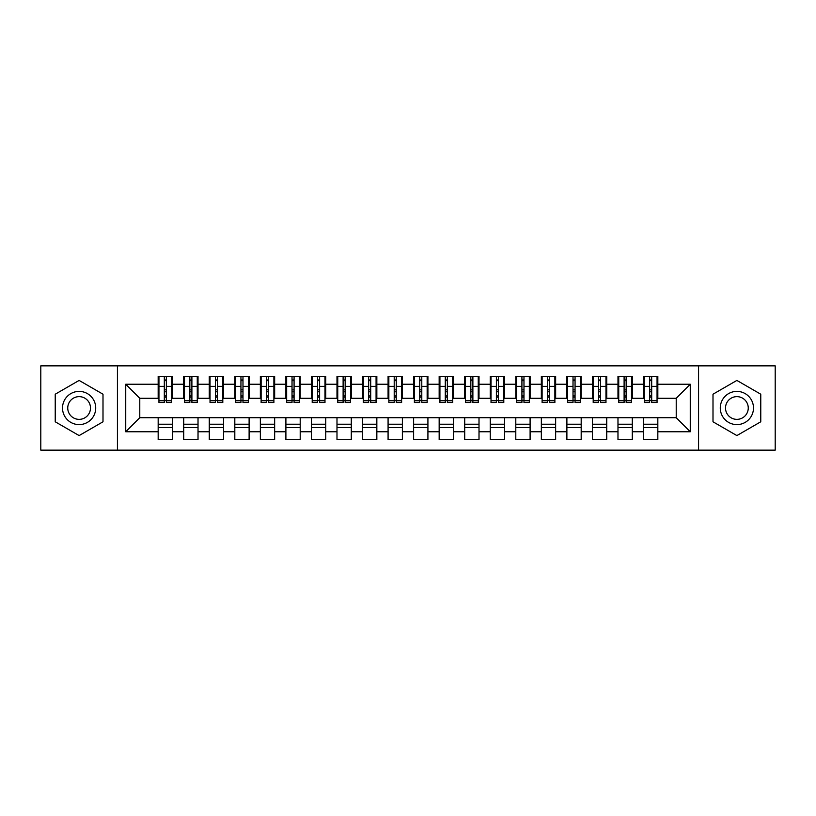 <?xml version="1.0" encoding="UTF-8"?>
<svg xmlns="http://www.w3.org/2000/svg" width="816" height="816" viewBox="0 0 816 816"><rect width="100%" height="100%" fill="white"/><g stroke="black" fill="none" stroke-linecap="round" stroke-linejoin="round"><path stroke-width="1.22" d="M698.567 450.146L775.2 450.146L775.2 365.854L698.567 365.854L698.567 450.146L117.433 450.146L117.433 365.854L40.8 365.854L40.8 450.146L117.433 450.146M649.648 391.782L651.688 391.782L649.648 391.782M657.829 424.218L643.518 424.218M643.518 427.543L657.829 427.543M624.107 391.782L626.147 391.782L624.107 391.782M632.278 424.218L617.977 424.218M617.977 427.543L632.278 427.543M598.556 391.782L600.607 391.782L598.556 391.782M606.737 424.218L592.426 424.218M592.426 427.543L606.737 427.543M573.016 391.782L575.056 391.782L573.016 391.782M581.186 424.218L566.885 424.218M566.885 427.543L581.186 427.543M547.475 391.782L549.515 391.782L547.475 391.782M555.645 424.218L541.345 424.218M541.345 427.543L555.645 427.543M521.924 391.782L523.974 391.782L521.924 391.782M530.104 424.218L515.794 424.218M515.794 427.543L530.104 427.543M496.383 391.782L498.423 391.782L496.383 391.782M504.553 424.218L490.253 424.218M490.253 427.543L504.553 427.543M470.842 391.782L472.882 391.782L470.842 391.782M479.012 424.218L464.712 424.218M464.712 427.543L479.012 427.543M445.291 391.782L447.341 391.782L445.291 391.782M453.472 424.218L439.161 424.218M439.161 427.543L453.472 427.543M419.75 391.782L421.79 391.782L419.75 391.782M427.921 424.218L413.62 424.218M413.62 427.543L427.921 427.543M394.21 391.782L396.25 391.782L394.21 391.782M402.38 424.218L388.079 424.218M388.079 427.543L402.38 427.543M368.659 391.782L370.709 391.782L368.659 391.782M376.839 424.218L362.528 424.218M362.528 427.543L376.839 427.543M343.118 391.782L345.158 391.782L343.118 391.782M351.288 424.218L336.988 424.218M336.988 427.543L351.288 427.543M317.577 391.782L319.617 391.782L317.577 391.782M325.747 424.218L311.447 424.218M311.447 427.543L325.747 427.543M292.026 391.782L294.076 391.782L292.026 391.782M300.206 424.218L285.896 424.218M285.896 427.543L300.206 427.543M266.485 391.782L268.525 391.782L266.485 391.782M274.655 424.218L260.355 424.218M260.355 427.543L274.655 427.543M240.944 391.782L242.984 391.782L240.944 391.782M249.115 424.218L234.814 424.218M234.814 427.543L249.115 427.543M215.393 391.782L217.444 391.782L215.393 391.782M223.574 424.218L209.263 424.218M209.263 427.543L223.574 427.543M189.853 391.782L191.893 391.782L189.853 391.782M198.023 424.218L183.722 424.218M183.722 427.543L198.023 427.543M698.567 365.854L117.433 365.854M158.947 398.29L139.781 398.29L125.735 384.244L125.735 431.756L158.171 431.756L158.171 439.671L172.482 439.671L172.482 431.756L183.722 431.756L183.722 439.671L198.023 439.671L198.023 431.756L209.263 431.756L209.263 439.671L223.574 439.671L223.574 431.756L234.814 431.756L234.814 439.671L249.115 439.671L249.115 431.756L260.355 431.756L260.355 439.671L274.655 439.671L274.655 431.756L285.896 431.756L285.896 439.671L300.206 439.671L300.206 431.756L311.447 431.756L311.447 439.671L325.747 439.671L325.747 431.756L336.988 431.756L336.988 439.671L351.288 439.671L351.288 431.756L362.528 431.756L362.528 439.671L376.839 439.671L376.839 431.756L388.079 431.756L388.079 439.671L402.38 439.671L402.38 431.756L413.62 431.756L413.62 439.671L427.921 439.671L427.921 431.756L439.161 431.756L439.161 439.671L453.472 439.671L453.472 431.756L464.712 431.756L464.712 439.671L479.012 439.671L479.012 431.756L490.253 431.756L490.253 439.671L504.553 439.671L504.553 431.756L515.794 431.756L515.794 439.671L530.104 439.671L530.104 431.756L541.345 431.756L541.345 439.671L555.645 439.671L555.645 431.756L566.885 431.756L566.885 439.671L581.186 439.671L581.186 431.756L592.426 431.756L592.426 439.671L606.737 439.671L606.737 431.756L617.977 431.756L617.977 439.671L632.278 439.671L632.278 431.756L643.518 431.756L643.518 439.671L657.829 439.671L657.829 417.71L676.219 417.71L676.219 398.29L657.053 398.29M125.735 384.244L158.171 384.244L158.171 398.29M676.219 398.29L690.265 384.244L657.829 384.244L657.829 376.329L643.518 376.329L643.518 384.244L632.278 384.244L632.278 376.329L617.977 376.329L617.977 384.244L606.737 384.244L606.737 376.329L592.426 376.329L592.426 384.244L581.186 384.244L581.186 376.329L566.885 376.329L566.885 384.244L555.645 384.244L555.645 376.329L541.345 376.329L541.345 384.244L530.104 384.244L530.104 376.329L515.794 376.329L515.794 384.244L504.553 384.244L504.553 376.329L490.253 376.329L490.253 384.244L479.012 384.244L479.012 376.329L464.712 376.329L464.712 384.244L453.472 384.244L453.472 376.329L439.161 376.329L439.161 384.244L427.921 384.244L427.921 376.329L413.62 376.329L413.62 384.244L402.38 384.244L402.38 376.329L388.079 376.329L388.079 384.244L376.839 384.244L376.839 376.329L362.528 376.329L362.528 384.244L351.288 384.244L351.288 376.329L336.988 376.329L336.988 384.244L325.747 384.244L325.747 376.329L311.447 376.329L311.447 384.244L300.206 384.244L300.206 376.329L285.896 376.329L285.896 384.244L274.655 384.244L274.655 376.329L260.355 376.329L260.355 384.244L249.115 384.244L249.115 376.329L234.814 376.329L234.814 384.244L223.574 384.244L223.574 376.329L209.263 376.329L209.263 384.244L198.023 384.244L198.023 376.329L183.722 376.329L183.722 384.244L172.482 384.244L172.482 376.329L158.171 376.329L158.171 384.244M690.265 384.244L690.265 431.756L657.829 431.756M632.278 431.756L632.278 417.71L657.829 417.71M643.518 431.756L643.518 417.71M657.829 384.244L657.829 398.29M606.737 431.756L606.737 417.71L632.278 417.71M617.977 431.756L617.977 417.71M643.518 384.244L643.518 398.29L631.513 398.29M632.278 384.244L632.278 398.29M581.186 431.756L581.186 417.71L606.737 417.71M592.426 431.756L592.426 417.71M617.977 384.244L617.977 398.29L605.972 398.29M606.737 384.244L606.737 398.29M555.645 431.756L555.645 417.71L581.186 417.71M566.885 431.756L566.885 417.71M592.426 384.244L592.426 398.29L580.421 398.29M581.186 384.244L581.186 398.29M530.104 431.756L530.104 417.71L555.645 417.71M541.345 431.756L541.345 417.71M566.885 384.244L566.885 398.29L554.88 398.29M555.645 384.244L555.645 398.29M504.553 431.756L504.553 417.71L530.104 417.71M515.794 431.756L515.794 417.71M541.345 384.244L541.345 398.29L529.339 398.29M530.104 384.244L530.104 398.29M479.012 431.756L479.012 417.71L504.553 417.71M490.253 431.756L490.253 417.71M515.794 384.244L515.794 398.29L503.788 398.29M504.553 384.244L504.553 398.29M453.472 431.756L453.472 417.71L479.012 417.71M464.712 431.756L464.712 417.71M490.253 384.244L490.253 398.29L478.247 398.29M479.012 384.244L479.012 398.29M427.921 431.756L427.921 417.71L453.472 417.71M439.161 431.756L439.161 417.71M464.712 384.244L464.712 398.29L452.707 398.29M453.472 384.244L453.472 398.29M402.38 431.756L402.38 417.71L427.921 417.71M413.62 431.756L413.62 417.71M439.161 384.244L439.161 398.29L427.156 398.29M427.921 384.244L427.921 398.29M376.839 431.756L376.839 417.71L402.38 417.71M388.079 431.756L388.079 417.71M413.62 384.244L413.62 398.29L401.615 398.29M402.38 384.244L402.38 398.29M351.288 431.756L351.288 417.71L376.839 417.71M362.528 431.756L362.528 417.71M388.079 384.244L388.079 398.29L376.074 398.29M376.839 384.244L376.839 398.29M325.747 431.756L325.747 417.71L351.288 417.71M336.988 431.756L336.988 417.71M362.528 384.244L362.528 398.29L350.523 398.29M351.288 384.244L351.288 398.29M300.206 431.756L300.206 417.71L325.747 417.71M311.447 431.756L311.447 417.71M336.988 384.244L336.988 398.29L324.982 398.29M325.747 384.244L325.747 398.29M274.655 431.756L274.655 417.71L300.206 417.71M285.896 431.756L285.896 417.71M311.447 384.244L311.447 398.29L299.441 398.29M300.206 384.244L300.206 398.29M249.115 431.756L249.115 417.71L274.655 417.71M260.355 431.756L260.355 417.71M285.896 384.244L285.896 398.29L273.89 398.29M274.655 384.244L274.655 398.29M223.574 431.756L223.574 417.71L249.115 417.71M234.814 431.756L234.814 417.71M260.355 384.244L260.355 398.29L248.35 398.29M249.115 384.244L249.115 398.29M198.023 431.756L198.023 417.71L223.574 417.71M209.263 431.756L209.263 417.71M234.814 384.244L234.814 398.29L222.799 398.29M223.574 384.244L223.574 398.29M172.482 431.756L172.482 417.71L198.023 417.71M183.722 431.756L183.722 417.71M209.263 384.244L209.263 398.29L197.258 398.29M198.023 384.244L198.023 398.29M164.312 391.782L166.352 391.782L164.312 391.782M172.482 424.218L158.171 424.218M158.171 427.543L172.482 427.543M125.735 431.756L139.781 417.71L172.482 417.71M158.171 431.756L158.171 417.71M183.722 384.244L183.722 398.29L171.717 398.29M172.482 384.244L172.482 398.29M103 394.21L79.121 380.419L55.233 394.21L55.233 421.79L79.121 435.581L103 421.79L103 394.21L103 421.79L79.121 435.581L55.233 421.79L55.233 394.21L79.121 380.419L103 394.21M713 394.21L713 421.79L736.879 435.581L760.767 421.79L760.767 394.21L736.879 380.419L713 394.21L736.879 380.419L760.767 394.21L760.767 421.79L736.879 435.581L713 421.79L713 394.21M139.781 398.29L139.781 417.71M644.283 398.29L643.518 398.29M618.742 398.29L617.977 398.29M593.201 398.29L592.426 398.29M567.65 398.29L566.885 398.29M542.11 398.29L541.345 398.29M516.559 398.29L515.794 398.29M491.018 398.29L490.253 398.29M465.477 398.29L464.712 398.29M439.926 398.29L439.161 398.29M414.385 398.29L413.62 398.29M388.844 398.29L388.079 398.29M363.293 398.29L362.528 398.29M337.753 398.29L336.988 398.29M312.212 398.29L311.447 398.29M286.661 398.29L285.896 398.29M261.12 398.29L260.355 398.29M235.579 398.29L234.814 398.29M210.028 398.29L209.263 398.29M184.487 398.29L183.722 398.29M690.265 431.756L676.219 417.71M158.947 376.584L171.717 376.584L158.947 376.584L158.947 402.512L164.312 402.512L164.312 376.676L171.717 376.717L171.717 402.512L166.352 402.512L166.352 376.717M164.312 380.001L166.352 380.001M164.312 400.36L166.352 400.36M166.352 397.157L164.312 397.157M164.312 395.903L166.352 395.903M172.482 388.457L171.717 388.457M172.482 391.782L171.717 391.782M158.947 388.457L158.171 388.457M158.947 391.782L158.171 391.782M184.487 376.584L197.258 376.584L184.487 376.584L184.487 402.512L189.853 402.512L189.853 376.676L197.258 376.717L197.258 402.512L191.893 402.512L191.893 376.717M189.853 380.001L191.893 380.001M189.853 400.36L191.893 400.36M191.893 397.157L189.853 397.157M189.853 395.903L191.893 395.903M198.023 388.457L197.258 388.457M198.023 391.782L197.258 391.782M184.487 388.457L183.722 388.457M184.487 391.782L183.722 391.782M210.028 376.584L222.799 376.584L210.028 376.584L210.028 402.512L215.393 402.512L215.393 376.676L222.799 376.717L222.799 402.512L217.444 402.512L217.444 376.717M215.393 380.001L217.444 380.001M215.393 400.36L217.444 400.36M217.444 397.157L215.393 397.157M215.393 395.903L217.444 395.903M223.574 388.457L222.799 388.457M223.574 391.782L222.799 391.782M210.028 388.457L209.263 388.457M210.028 391.782L209.263 391.782M235.579 376.584L248.35 376.584L235.579 376.584L235.579 402.512L240.944 402.512L240.944 376.676L248.35 376.717L248.35 402.512L242.984 402.512L242.984 376.717M240.944 380.001L242.984 380.001M240.944 400.36L242.984 400.36M242.984 397.157L240.944 397.157M240.944 395.903L242.984 395.903M249.115 388.457L248.35 388.457M249.115 391.782L248.35 391.782M235.579 388.457L234.814 388.457M235.579 391.782L234.814 391.782M261.12 376.584L273.89 376.584L261.12 376.584L261.12 402.512L266.485 402.512L266.485 376.676L273.89 376.717L273.89 402.512L268.525 402.512L268.525 376.717M266.485 380.001L268.525 380.001M266.485 400.36L268.525 400.36M268.525 397.157L266.485 397.157M266.485 395.903L268.525 395.903M274.655 388.457L273.89 388.457M274.655 391.782L273.89 391.782M261.12 388.457L260.355 388.457M261.12 391.782L260.355 391.782M79.121 391.394A16.606 16.606 0 0 0 62.516 408A16.606 16.606 0 0 0 79.121 424.606A16.606 16.606 0 0 0 95.717 408A16.606 16.606 0 0 0 79.121 391.394M79.121 396.637A11.363 11.363 0 0 0 67.748 408A11.363 11.363 0 0 0 79.121 419.363A11.363 11.363 0 0 0 90.484 408A11.363 11.363 0 0 0 79.121 396.637M736.879 391.394A16.606 16.606 0 0 0 720.283 408A16.606 16.606 0 0 0 736.879 424.606A16.606 16.606 0 0 0 753.484 408A16.606 16.606 0 0 0 736.879 391.394M736.879 396.637A11.363 11.363 0 0 0 725.516 408A11.363 11.363 0 0 0 736.879 419.363A11.363 11.363 0 0 0 748.252 408A11.363 11.363 0 0 0 736.879 396.637M286.661 376.584L299.441 376.584L286.661 376.584L286.661 402.512L292.026 402.512L292.026 376.676L299.441 376.717L299.441 402.512L294.076 402.512L294.076 376.717M292.026 380.001L294.076 380.001M292.026 400.36L294.076 400.36M294.076 397.157L292.026 397.157M292.026 395.903L294.076 395.903M300.206 388.457L299.441 388.457M300.206 391.782L299.441 391.782M286.661 388.457L285.896 388.457M286.661 391.782L285.896 391.782M312.212 376.584L324.982 376.584L312.212 376.584L312.212 402.512L317.577 402.512L317.577 376.676L324.982 376.717L324.982 402.512L319.617 402.512L319.617 376.717M317.577 380.001L319.617 380.001M317.577 400.36L319.617 400.36M319.617 397.157L317.577 397.157M317.577 395.903L319.617 395.903M325.747 388.457L324.982 388.457M325.747 391.782L324.982 391.782M312.212 388.457L311.447 388.457M312.212 391.782L311.447 391.782M337.753 376.584L350.523 376.584L337.753 376.584L337.753 402.512L343.118 402.512L343.118 376.676L350.523 376.717L350.523 402.512L345.158 402.512L345.158 376.717M343.118 380.001L345.158 380.001M343.118 400.36L345.158 400.36M345.158 397.157L343.118 397.157M343.118 395.903L345.158 395.903M351.288 388.457L350.523 388.457M351.288 391.782L350.523 391.782M337.753 388.457L336.988 388.457M337.753 391.782L336.988 391.782M363.293 376.584L376.074 376.584L363.293 376.584L363.293 402.512L368.659 402.512L368.659 376.676L376.074 376.717L376.074 402.512L370.709 402.512L370.709 376.717M368.659 380.001L370.709 380.001M368.659 400.36L370.709 400.36M370.709 397.157L368.659 397.157M368.659 395.903L370.709 395.903M376.839 388.457L376.074 388.457M376.839 391.782L376.074 391.782M363.293 388.457L362.528 388.457M363.293 391.782L362.528 391.782M388.844 376.584L401.615 376.584L388.844 376.584L388.844 402.512L394.21 402.512L394.21 376.676L401.615 376.717L401.615 402.512L396.25 402.512L396.25 376.717M394.21 380.001L396.25 380.001M394.21 400.36L396.25 400.36M396.25 397.157L394.21 397.157M394.21 395.903L396.25 395.903M402.38 388.457L401.615 388.457M402.38 391.782L401.615 391.782M388.844 388.457L388.079 388.457M388.844 391.782L388.079 391.782M414.385 376.584L427.156 376.584L414.385 376.584L414.385 402.512L419.75 402.512L419.75 376.676L427.156 376.717L427.156 402.512L421.79 402.512L421.79 376.717M419.75 380.001L421.79 380.001M419.75 400.36L421.79 400.36M421.79 397.157L419.75 397.157M419.75 395.903L421.79 395.903M427.921 388.457L427.156 388.457M427.921 391.782L427.156 391.782M414.385 388.457L413.62 388.457M414.385 391.782L413.62 391.782M439.926 376.584L452.707 376.584L439.926 376.584L439.926 402.512L445.291 402.512L445.291 376.676L452.707 376.717L452.707 402.512L447.341 402.512L447.341 376.717M445.291 380.001L447.341 380.001M445.291 400.36L447.341 400.36M447.341 397.157L445.291 397.157M445.291 395.903L447.341 395.903M453.472 388.457L452.707 388.457M453.472 391.782L452.707 391.782M439.926 388.457L439.161 388.457M439.926 391.782L439.161 391.782M465.477 376.584L478.247 376.584L465.477 376.584L465.477 402.512L470.842 402.512L470.842 376.676L478.247 376.717L478.247 402.512L472.882 402.512L472.882 376.717M470.842 380.001L472.882 380.001M470.842 400.36L472.882 400.36M472.882 397.157L470.842 397.157M470.842 395.903L472.882 395.903M479.012 388.457L478.247 388.457M479.012 391.782L478.247 391.782M465.477 388.457L464.712 388.457M465.477 391.782L464.712 391.782M491.018 376.584L503.788 376.584L491.018 376.584L491.018 402.512L496.383 402.512L496.383 376.676L503.788 376.717L503.788 402.512L498.423 402.512L498.423 376.717M496.383 380.001L498.423 380.001M496.383 400.36L498.423 400.36M498.423 397.157L496.383 397.157M496.383 395.903L498.423 395.903M504.553 388.457L503.788 388.457M504.553 391.782L503.788 391.782M491.018 388.457L490.253 388.457M491.018 391.782L490.253 391.782M516.559 376.584L529.339 376.584L516.559 376.584L516.559 402.512L521.924 402.512L521.924 376.676L529.339 376.717L529.339 402.512L523.974 402.512L523.974 376.717M521.924 380.001L523.974 380.001M521.924 400.36L523.974 400.36M523.974 397.157L521.924 397.157M521.924 395.903L523.974 395.903M530.104 388.457L529.339 388.457M530.104 391.782L529.339 391.782M516.559 388.457L515.794 388.457M516.559 391.782L515.794 391.782M542.11 376.584L554.88 376.584L542.11 376.584L542.11 402.512L547.475 402.512L547.475 376.676L554.88 376.717L554.88 402.512L549.515 402.512L549.515 376.717M547.475 380.001L549.515 380.001M547.475 400.36L549.515 400.36M549.515 397.157L547.475 397.157M547.475 395.903L549.515 395.903M555.645 388.457L554.88 388.457M555.645 391.782L554.88 391.782M542.11 388.457L541.345 388.457M542.11 391.782L541.345 391.782M567.65 376.584L580.421 376.584L567.65 376.584L567.65 402.512L573.016 402.512L573.016 376.676L580.421 376.717L580.421 402.512L575.056 402.512L575.056 376.717M573.016 380.001L575.056 380.001M573.016 400.36L575.056 400.36M575.056 397.157L573.016 397.157M573.016 395.903L575.056 395.903M581.186 388.457L580.421 388.457M581.186 391.782L580.421 391.782M567.65 388.457L566.885 388.457M567.65 391.782L566.885 391.782M593.201 376.584L605.972 376.584L593.201 376.584L593.201 402.512L598.556 402.512L598.556 376.676L605.972 376.717L605.972 402.512L600.607 402.512L600.607 376.717M598.556 380.001L600.607 380.001M598.556 400.36L600.607 400.36M600.607 397.157L598.556 397.157M598.556 395.903L600.607 395.903M606.737 388.457L605.972 388.457M606.737 391.782L605.972 391.782M593.201 388.457L592.426 388.457M593.201 391.782L592.426 391.782M618.742 376.584L631.513 376.584L618.742 376.584L618.742 402.512L624.107 402.512L624.107 376.676L631.513 376.717L631.513 402.512L626.147 402.512L626.147 376.717M624.107 380.001L626.147 380.001M624.107 400.36L626.147 400.36M626.147 397.157L624.107 397.157M624.107 395.903L626.147 395.903M632.278 388.457L631.513 388.457M632.278 391.782L631.513 391.782M618.742 388.457L617.977 388.457M618.742 391.782L617.977 391.782M644.283 376.584L657.053 376.584L644.283 376.584L644.283 402.512L649.648 402.512L649.648 376.676L657.053 376.717L657.053 402.512L651.688 402.512L651.688 376.717M649.648 380.001L651.688 380.001M649.648 400.36L651.688 400.36M651.688 397.157L649.648 397.157M649.648 395.903L651.688 395.903M657.829 388.457L657.053 388.457M657.829 391.782L657.053 391.782M644.283 388.457L643.518 388.457M644.283 391.782L643.518 391.782M158.947 376.717L164.312 376.717M166.352 400.758L171.717 400.758M166.352 386.376L171.717 386.376M158.947 400.758L164.312 400.758M158.947 386.376L164.312 386.376M164.312 389.834L166.352 389.834M164.312 380.674L166.352 380.674M184.487 376.717L189.853 376.717M191.893 400.758L197.258 400.758M191.893 386.376L197.258 386.376M184.487 400.758L189.853 400.758M184.487 386.376L189.853 386.376M189.853 389.834L191.893 389.834M189.853 380.674L191.893 380.674M210.028 376.717L215.393 376.717M217.444 400.758L222.799 400.758M217.444 386.376L222.799 386.376M210.028 400.758L215.393 400.758M210.028 386.376L215.393 386.376M215.393 389.834L217.444 389.834M215.393 380.674L217.444 380.674M235.579 376.717L240.944 376.717M242.984 400.758L248.35 400.758M242.984 386.376L248.35 386.376M235.579 400.758L240.944 400.758M235.579 386.376L240.944 386.376M240.944 389.834L242.984 389.834M240.944 380.674L242.984 380.674M261.12 376.717L266.485 376.717M268.525 400.758L273.89 400.758M268.525 386.376L273.89 386.376M261.12 400.758L266.485 400.758M261.12 386.376L266.485 386.376M266.485 389.834L268.525 389.834M266.485 380.674L268.525 380.674M286.661 376.717L292.026 376.717M294.076 400.758L299.441 400.758M294.076 386.376L299.441 386.376M286.661 400.758L292.026 400.758M286.661 386.376L292.026 386.376M292.026 389.834L294.076 389.834M292.026 380.674L294.076 380.674M312.212 376.717L317.577 376.717M319.617 400.758L324.982 400.758M319.617 386.376L324.982 386.376M312.212 400.758L317.577 400.758M312.212 386.376L317.577 386.376M317.577 389.834L319.617 389.834M317.577 380.674L319.617 380.674M337.753 376.717L343.118 376.717M345.158 400.758L350.523 400.758M345.158 386.376L350.523 386.376M337.753 400.758L343.118 400.758M337.753 386.376L343.118 386.376M343.118 389.834L345.158 389.834M343.118 380.674L345.158 380.674M363.293 376.717L368.659 376.717M370.709 400.758L376.074 400.758M370.709 386.376L376.074 386.376M363.293 400.758L368.659 400.758M363.293 386.376L368.659 386.376M368.659 389.834L370.709 389.834M368.659 380.674L370.709 380.674M388.844 376.717L394.21 376.717M396.25 400.758L401.615 400.758M396.25 386.376L401.615 386.376M388.844 400.758L394.21 400.758M388.844 386.376L394.21 386.376M394.21 389.834L396.25 389.834M394.21 380.674L396.25 380.674M414.385 376.717L419.75 376.717M421.79 400.758L427.156 400.758M421.79 386.376L427.156 386.376M414.385 400.758L419.75 400.758M414.385 386.376L419.75 386.376M419.75 389.834L421.79 389.834M419.75 380.674L421.79 380.674M439.926 376.717L445.291 376.717M447.341 400.758L452.707 400.758M447.341 386.376L452.707 386.376M439.926 400.758L445.291 400.758M439.926 386.376L445.291 386.376M445.291 389.834L447.341 389.834M445.291 380.674L447.341 380.674M465.477 376.717L470.842 376.717M472.882 400.758L478.247 400.758M472.882 386.376L478.247 386.376M465.477 400.758L470.842 400.758M465.477 386.376L470.842 386.376M470.842 389.834L472.882 389.834M470.842 380.674L472.882 380.674M491.018 376.717L496.383 376.717M498.423 400.758L503.788 400.758M498.423 386.376L503.788 386.376M491.018 400.758L496.383 400.758M491.018 386.376L496.383 386.376M496.383 389.834L498.423 389.834M496.383 380.674L498.423 380.674M516.559 376.717L521.924 376.717M523.974 400.758L529.339 400.758M523.974 386.376L529.339 386.376M516.559 400.758L521.924 400.758M516.559 386.376L521.924 386.376M521.924 389.834L523.974 389.834M521.924 380.674L523.974 380.674M542.11 376.717L547.475 376.717M549.515 400.758L554.88 400.758M549.515 386.376L554.88 386.376M542.11 400.758L547.475 400.758M542.11 386.376L547.475 386.376M547.475 389.834L549.515 389.834M547.475 380.674L549.515 380.674M567.65 376.717L573.016 376.717M575.056 400.758L580.421 400.758M575.056 386.376L580.421 386.376M567.65 400.758L573.016 400.758M567.65 386.376L573.016 386.376M573.016 389.834L575.056 389.834M573.016 380.674L575.056 380.674M593.201 376.717L598.556 376.717M600.607 400.758L605.972 400.758M600.607 386.376L605.972 386.376M593.201 400.758L598.556 400.758M593.201 386.376L598.556 386.376M598.556 389.834L600.607 389.834M598.556 380.674L600.607 380.674M618.742 376.717L624.107 376.717M626.147 400.758L631.513 400.758M626.147 386.376L631.513 386.376M618.742 400.758L624.107 400.758M618.742 386.376L624.107 386.376M624.107 389.834L626.147 389.834M624.107 380.674L626.147 380.674M644.283 376.717L649.648 376.717M651.688 400.758L657.053 400.758M651.688 386.376L657.053 386.376M644.283 400.758L649.648 400.758M644.283 386.376L649.648 386.376M649.648 389.834L651.688 389.834M649.648 380.674L651.688 380.674"/></g></svg>
